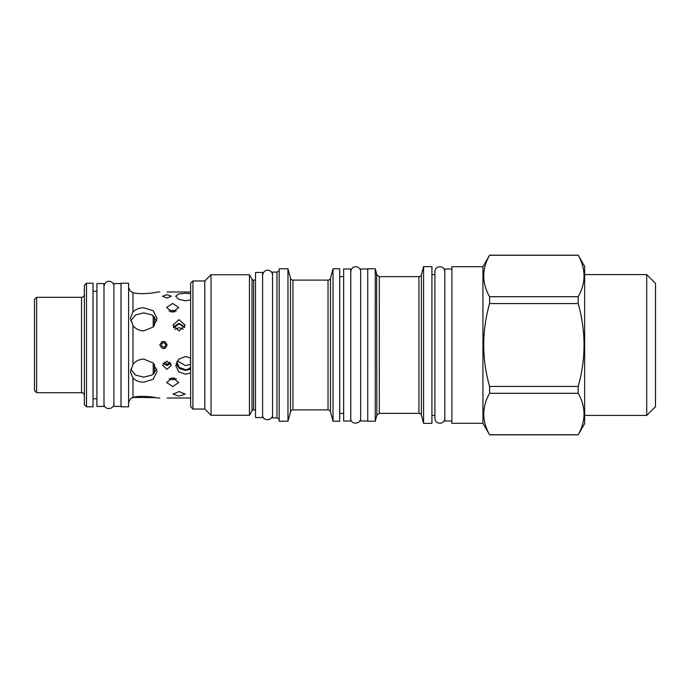 <?xml version="1.0" encoding="UTF-8"?>
<svg xmlns="http://www.w3.org/2000/svg" width="690" height="690" viewBox="0 0 690 690"><rect width="100%" height="100%" fill="white"/><g stroke="black" fill="none" stroke-linecap="round" stroke-linejoin="round"><path stroke-width="1.03" d="M154.439 316.839L154.439 325.663M154.439 364.337L154.439 373.161M153.232 315.761L153.232 327M153.232 363L153.232 374.239M156.759 320.962L152.067 314.968L143.736 312.855L135.482 314.925L130.755 320.815M165.255 348.243L167.187 345C164.729 349.752 162.279 349.752 159.821 345C162.279 340.248 164.729 340.248 167.187 345L165.1 341.679M162.159 341.567L161.615 341.835M176.304 311.121L172.638 310.362L168.981 311.121M184.791 326.974L179.02 323.282L173.25 326.974M132.911 292.56L132.972 292.577C139.785 295.035 157.708 292.526 157.053 291.991C157.708 292.526 139.785 295.035 132.972 292.577L130.419 291.18L128.582 287.601M132.972 312.001C135.749 309.232 139.337 307.835 143.736 307.809L153.154 310.759L157.053 318.495L153.154 327.077L143.736 330.881C139.337 330.769 135.749 328.992 132.972 325.577L130.419 318.09L132.972 312.001L132.972 292.577M159.821 291.991L157.053 291.991M166.971 294.656L162.581 296.208L166.971 298.089L171.37 296.208L166.971 294.656M172.638 303.462L166.549 307.516L172.638 312.078L178.736 307.516L172.638 303.462M179.02 319.625L172.923 325.145L179.02 330.924L185.11 325.145L179.02 319.625M190.638 293.621L185.394 293.259L178.581 293.949L175.76 296.208L178.581 299.27L185.394 300.78L190.638 299.934M132.972 364.423C135.749 361.008 139.337 359.231 143.736 359.119L153.154 362.923L157.053 371.505L153.154 379.241L143.736 382.191C139.337 382.165 135.749 380.768 132.972 377.999L130.419 371.91L132.972 364.423L132.972 325.577M155.431 397.621L132.972 397.423C139.785 394.965 157.708 397.474 157.053 398.009L159.821 398.009M166.971 361.155L162.581 365.286L166.971 369.271L171.37 365.286L166.971 361.155M172.716 386.538L166.618 382.484L172.716 377.922L178.805 382.484L172.716 386.538M179.089 391.541L172.992 394.145L179.089 396.103L185.179 394.145L179.089 391.541M190.638 357.981L185.463 356.497L178.65 359.266L175.829 365.709L178.65 371.815L185.463 374.239L190.638 372.954M130.755 369.185L135.482 375.075L143.736 377.145L152.067 375.032L156.759 369.038M163.064 363.414L166.971 365.553L170.879 363.414M169.05 378.879L172.716 379.638L176.373 378.879M176.054 363.803L179.443 368.589L185.463 370.375L190.638 369.107M132.972 377.999L132.972 397.423L130.419 398.82L132.463 397.561M128.582 345L128.582 406.807L121 406.807L121 283.193L128.582 283.193L128.582 345M121 406.419L113.91 406.419L113.91 283.581L121 283.581M103.992 283.581L103.992 406.419L96.91 406.419L96.91 283.581L103.992 283.581M93.012 345L93.012 406.807L86.5 406.807L86.5 283.193L93.012 283.193L93.012 345M86.5 283.193L84.37 285.315L84.37 404.685L86.5 406.807M81.541 297.321L81.541 392.679L36.622 392.679L36.622 297.321L81.541 297.321C83.257 297.157 84.206 296.208 84.37 294.492M36.622 392.679L34.5 390.549L34.5 299.451L36.622 297.321M165.841 345C164.332 347.924 162.814 347.924 161.305 345C162.814 342.076 164.332 342.076 165.841 345L165.005 343.24M163.513 342.732L162.081 343.292M183.281 329.242L179.159 327.629L174.906 329.38M163.633 347.268L165.065 346.708M177.304 360.896L185.532 365.631L190.638 364.303M174.725 311.785L170.715 311.828M184.523 327.586L179.159 323.826L173.716 327.948M190.638 367.408L187.663 369.461L185.532 369.676L179.322 367.511L176.683 362.009M187.663 369.461L187.663 370.159M164.289 362.034L167.118 364.458L169.921 362.241M170.741 378.18L174.76 378.206M189.931 369.452L189.931 367.796M190.638 283.228L190.638 406.772L192.907 409.041L192.907 280.959L190.638 283.228M255.524 280.106L253.618 280.106A1.846 1.846 0 0 1 252.023 279.191L249.444 274.724L211.037 274.724L204.801 280.959L192.907 280.959M204.801 280.959L204.801 409.041L192.907 409.041M211.037 274.724L211.037 415.277L204.801 409.041M249.444 274.724L249.444 415.277L211.037 415.277M252.023 279.191L252.023 410.809L249.444 415.277M252.023 410.809A1.846 1.846 180 0 1 253.618 409.895L255.524 409.895M255.524 417.545L255.524 272.455L262.614 272.455L262.614 417.545L255.524 417.545M272.533 272.102L272.533 417.899L276.983 417.899L276.983 272.102L272.533 272.102M279.191 419.175L276.983 417.899M279.191 270.825L276.983 272.102M279.191 268.772L279.191 421.228L287.971 421.228L287.971 268.772L279.191 268.772M287.971 268.772L290.499 278.217L290.499 411.783L287.971 421.228M290.499 411.783A2.553 2.553 180 0 1 292.965 409.895L328.035 409.895A2.553 2.553 180 0 1 330.501 411.783L333.029 421.228L333.029 268.772L330.501 278.217L330.501 411.783M290.499 278.217A2.553 2.553 0 0 0 292.965 280.106L292.965 409.895M330.501 278.217A2.553 2.553 0 0 1 328.035 280.106L292.965 280.106M333.029 268.772L339.687 268.772L339.687 421.228L333.029 421.228M343.655 276.638L339.687 276.638M343.655 413.362L339.687 413.362M343.655 421.012L343.655 268.988L350.736 268.988L350.736 421.012L343.655 421.012M367.744 421.012L360.654 421.012L360.654 268.988L367.744 268.988M367.744 268.772L367.744 421.228L375.248 421.228L375.248 268.772L367.744 268.772M376.619 273.99L376.852 415.251L375.248 421.228M383.571 276.638L418.934 276.638L418.934 413.362L379.31 413.362L379.31 276.759L383.571 276.638L379.31 276.759L376.852 274.87L375.248 268.772M376.041 271.739L376.576 273.818M418.934 276.638A2.553 2.553 0 0 0 421.392 274.749L421.392 415.251A2.553 2.553 180 0 0 418.934 413.362M423.565 266.651L423.565 423.349L431.923 423.349L431.923 266.651L423.565 266.651L421.392 274.749M423.565 423.349L421.392 415.251M434.898 274.586L431.923 274.586M434.898 415.415L431.923 415.415M451.898 421.012L444.817 421.012L444.817 345L444.817 418.321C444.593 424.868 435.123 424.868 434.898 418.321L434.898 271.679C435.123 265.132 444.593 265.132 444.817 271.679L444.817 345L444.817 268.988L451.898 268.988M451.898 266.685L451.898 423.315L482.931 423.315L482.931 266.685L451.898 266.685M482.931 266.685L489.572 255.257C481.801 269.074 481.801 282.891 489.572 296.709L489.572 303.557C481.801 331.183 481.801 358.817 489.572 386.443L489.572 393.291C481.801 407.109 481.801 420.926 489.572 434.743L482.931 423.315M584.654 266.366L578.194 255.257C585.965 269.074 585.965 282.891 578.194 296.709L578.194 303.557C585.965 331.183 585.965 358.817 578.194 386.443L578.194 393.291C585.965 407.109 585.965 420.926 578.194 434.743L584.654 423.634L584.654 266.366M489.572 434.743L578.194 434.743M489.572 296.709L578.194 296.709M489.572 255.257L578.194 255.257M489.572 303.557L578.194 303.557M489.572 386.443L578.194 386.443M489.572 393.291L578.194 393.291M646.72 274.586L646.72 415.415L655.5 406.634L655.5 283.366L646.72 274.586L584.654 274.586M646.72 415.415L584.654 415.415M190.509 357.903L190.509 364.38M253.618 280.106L253.618 409.895M328.035 280.106L328.035 409.895M190.638 291.991L167.187 291.991M190.638 398.009L167.187 398.009M130.419 398.82L128.582 402.399M96.91 291.232L93.012 291.232M96.91 398.768L93.012 398.768M81.541 392.679C83.257 392.843 84.206 393.792 84.37 395.508M376.852 415.251L379.31 413.362M489.572 434.829L578.194 434.829M489.572 255.171L578.194 255.171M262.614 414.854C262.441 421.84 272.947 420.641 272.533 414.854M272.533 275.146C272.774 269.997 264.227 267.108 262.614 275.146M350.736 418.321C350.563 425.307 361.068 424.109 360.654 418.321M360.654 271.679C360.905 266.53 352.357 263.64 350.736 271.679M103.992 403.728C103.828 410.714 114.324 409.515 113.91 403.728M113.91 286.272C114.161 281.123 105.613 278.234 103.992 286.272"/></g></svg>
